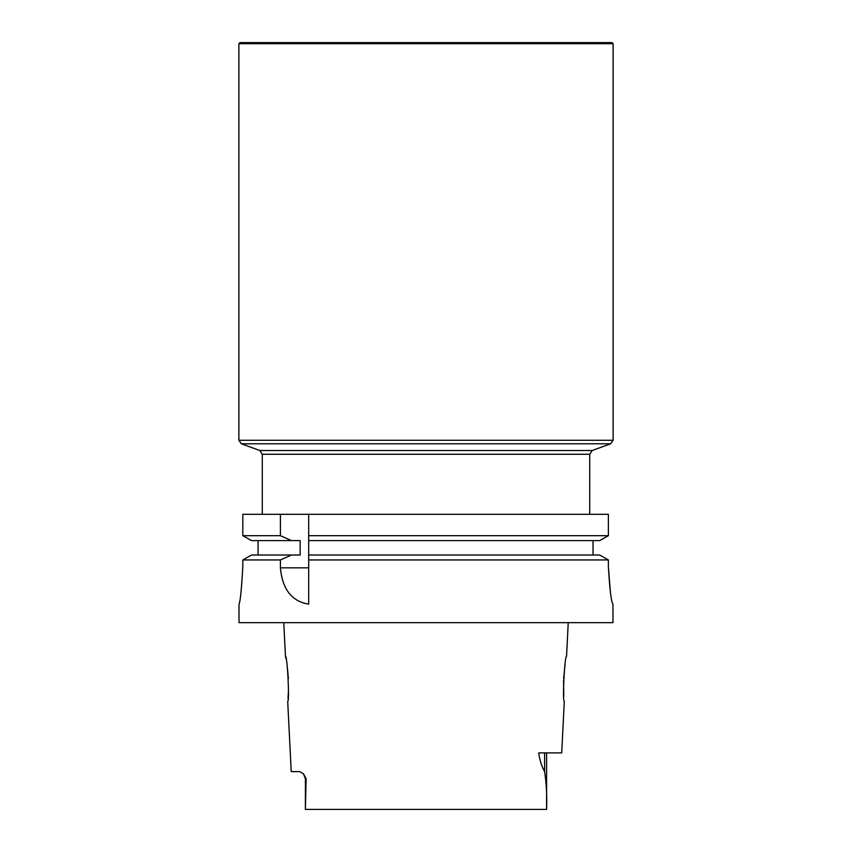 <?xml version="1.0" encoding="UTF-8"?>
<svg xmlns="http://www.w3.org/2000/svg" width="852" height="852" viewBox="0 0 852 852"><rect width="100%" height="100%" fill="white"/><g stroke="black" fill="none" stroke-linecap="round" stroke-linejoin="round"><path stroke-width="1.28" d="M291.544 540.605L251.532 540.605L242.809 535.684L280.404 535.684L291.544 540.605L300.149 540.605L300.149 555.014L251.532 555.014L242.809 559.945L280.404 559.945L291.544 555.014M258.081 555.014L258.081 540.605M280.404 535.684L280.404 514.32L242.809 514.32L242.809 535.684L251.532 540.605M242.809 535.684L242.809 514.32M308.68 555.014L308.68 559.945L608.381 559.945L599.616 555.014L308.68 555.014L308.68 540.605L599.616 540.605L608.381 535.684L308.68 535.684L308.68 540.605M593.035 540.605L593.035 555.014L593.035 540.605M280.404 514.32L608.381 514.32L608.381 535.684L599.616 540.605M308.68 514.32L308.68 535.684M242.809 566.665C241.542 589.435 240.275 601.927 239.018 604.132L239.018 604.132C240.275 601.885 241.542 589.392 242.809 566.665L242.809 559.945L251.532 555.014M308.68 559.945L308.68 604.132C291.81 601.427 282.385 589.328 280.404 567.847L280.404 559.945M599.616 555.014L608.381 559.945L608.381 566.708C609.712 589.467 611.235 601.938 612.95 604.132L612.982 622.663L239.018 622.663L239.018 604.132M610.49 592.992L608.381 567.038M563.8 695.914L563.523 680.748M563.609 678.724L565.068 664.517M568.231 622.663L566.548 656.338C564.674 654.911 562.235 702.57 564.301 701.249L561.713 752.891L538.698 752.891C539.817 760.538 541.787 766.747 544.609 771.518C546.409 783.51 547.069 796.141 546.601 809.4L305.399 809.4L306.134 778.717L303.408 773.765L305.399 778.717L306.134 778.717M288.487 690.354L288.019 698.203M303.408 773.765L299.766 771.603L291.224 771.603L287.699 701.249C289.755 702.517 287.337 654.954 285.452 656.338L285.867 658.372M287.507 668.735L288.391 678.724M285.452 656.338L283.769 622.663M613.12 440.271L610.65 443.785L241.35 443.785L238.88 440.271L613.12 440.271L613.12 43.718L238.88 43.718L238.88 440.271M238.88 43.718L240.008 42.6L611.992 42.6L613.12 43.718M592.183 450.516L259.817 450.516L262.278 454.254L589.722 454.254L592.183 450.516L610.65 443.785M589.722 454.254L589.722 514.32M280.404 567.847L308.68 567.847M544.609 752.891L544.609 771.518M305.399 778.717L305.399 809.4M546.601 752.891L546.601 809.4M259.817 450.516L241.35 443.785M262.278 454.254L262.278 514.32"/></g></svg>
